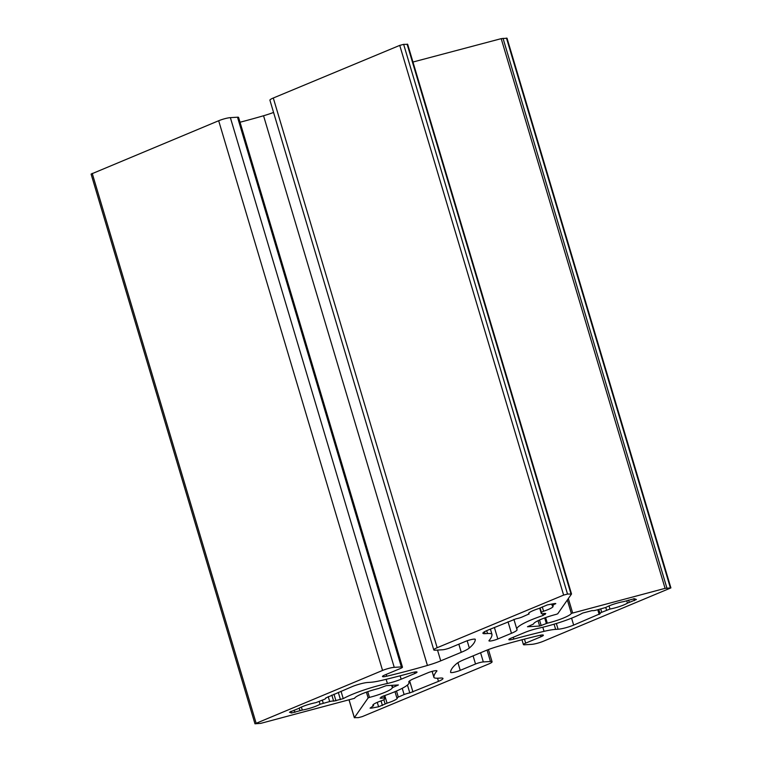 <?xml version="1.0" encoding="UTF-8"?>
<svg xmlns="http://www.w3.org/2000/svg" width="762" height="762" viewBox="0 0 762 762"><rect width="100%" height="100%" fill="white"/><g stroke="black" fill="none" stroke-linecap="round" stroke-linejoin="round"><path stroke-width="1.14" d="M370.237 682.323A23.717 3.715 163.4 0 0 381.838 680.352A162.611 25.441 163.4 0 0 412.023 672.636A5.81 0.905 -16.6 0 1 417.024 672.074A5.81 0.905 -16.6 0 1 414.776 673.532L401.145 679.209A14.516 2.267 -16.6 0 1 387.391 683.476A37.167 5.81 163.4 0 0 343.233 698.64L333.642 701.145A5.81 0.905 163.4 0 0 329.698 701.554L320.03 704.259A12.773 2 -16.6 0 1 302.276 710.07L291.503 712.994L289.474 712.203L298.418 708.565A12.773 2 -16.6 0 1 315.906 702.65L324.164 699.402A5.81 0.905 163.4 0 0 325.86 698.183A5.81 0.905 163.4 0 0 325.669 698.03L352.215 686.6A11.611 1.819 -16.6 0 1 367.808 682.476L370.237 682.323M670.903 587.902L665.074 588.359L571.338 613.391A19.745 3.086 -16.6 0 1 547.307 623.192L539.639 626.059L527.475 626.745L533.524 624.03A19.745 3.086 -16.6 0 1 556.412 614.305L557.746 613.753L571.49 594.055L567.519 594.065L563.623 595.093L437.159 647.719A8.715 1.362 163.4 0 0 433.788 649.9A8.715 1.362 163.4 0 0 435.426 650.205L442.56 649.776A5.81 0.905 163.4 0 0 450.352 647.71L465.639 641.347A6.296 0.981 -16.6 0 1 471.83 639.451A6.296 0.981 -16.6 0 1 475.269 639.328A6.296 0.981 -16.6 0 1 475.278 639.375A145.19 22.717 -16.6 0 1 469.325 648.024A23.231 3.639 -16.6 0 1 461.258 652.31L440.731 660.854A23.231 3.639 -16.6 0 1 427.425 665.455A145.19 22.717 -16.6 0 1 386.744 676.218A6.296 0.981 -16.6 0 1 382.486 676.523A6.296 0.981 -16.6 0 1 384.924 674.942L400.221 668.579A5.81 0.905 163.4 0 0 402.469 667.121A5.81 0.905 163.4 0 0 401.374 666.912L394.24 667.35A8.715 1.362 163.4 0 0 382.553 670.446L254.975 723.795L260.804 723.348L354.54 698.316A19.745 3.086 -16.6 0 1 378.562 688.515L386.239 685.648L398.402 684.962L392.354 687.676A19.745 3.086 -16.6 0 1 369.465 697.401L368.132 697.944L354.378 717.652L358.359 717.642L362.255 716.613L488.709 663.988A8.715 1.362 163.4 0 0 492.081 661.797A8.715 1.362 163.4 0 0 490.452 661.492L483.318 661.93A5.81 0.905 163.4 0 0 475.526 663.997L460.229 670.36A6.296 0.981 -16.6 0 1 454.047 672.255A6.296 0.981 -16.6 0 1 450.599 672.37A6.296 0.981 -16.6 0 1 450.599 672.332A145.19 22.717 -16.6 0 1 456.552 663.683A23.231 3.639 -16.6 0 1 464.61 659.397L485.146 650.853A23.231 3.639 -16.6 0 1 498.453 646.243A145.19 22.717 -16.6 0 1 539.125 635.489A6.296 0.981 -16.6 0 1 543.382 635.184A6.296 0.981 -16.6 0 1 540.953 636.765L525.656 643.128A5.81 0.905 163.4 0 0 523.408 644.585A5.81 0.905 163.4 0 0 524.494 644.795L531.628 644.357A8.715 1.362 163.4 0 0 543.325 641.261L670.903 587.902L507.025 38.205L501.196 38.652L412.947 62.036M408.861 682.171A14.516 2.267 -16.6 0 1 408.794 682.047A14.516 2.267 -16.6 0 1 414.414 678.399L428.044 672.732A5.81 0.905 -16.6 0 1 433.749 670.979A5.81 0.905 -16.6 0 1 436.931 670.865A5.81 0.905 -16.6 0 1 436.826 671.122A162.611 25.441 163.4 0 0 433.883 677.189A23.717 3.715 163.4 0 0 433.902 677.351A23.717 3.715 163.4 0 0 438.35 678.18L440.788 678.037A11.611 1.819 -16.6 0 1 442.97 678.447A11.611 1.819 -16.6 0 1 438.474 681.361L409.794 692.915A5.81 0.905 163.4 0 0 404.108 694.534L396.878 697.725A12.773 2 -16.6 0 1 397.288 698.059A12.773 2 -16.6 0 1 387.058 703.174L378.59 706.784L371.427 708.136L370.075 708.136L373.428 705.745A12.773 2 -16.6 0 1 372.799 705.355A12.773 2 -16.6 0 1 382.295 700.478L384.448 699.392L384.562 698.211A5.81 0.905 163.4 0 0 384.562 698.154A5.81 0.905 163.4 0 0 381.572 698.23L380.105 698.163L382.8 696.23A37.167 5.81 163.4 0 0 409.032 682.485A37.167 5.81 163.4 0 0 408.861 682.171L408.784 681.904M555.403 603.942L555.793 603.561L554.45 603.571L547.278 604.923L538.82 608.524A12.773 2 163.4 0 0 528.59 613.648A12.773 2 163.4 0 0 528.999 613.972L521.76 617.172A5.81 0.905 -16.6 0 1 516.074 618.792L487.404 630.345A11.611 1.819 163.4 0 0 482.908 633.26A11.611 1.819 163.4 0 0 485.089 633.67L487.518 633.517A23.717 3.715 -16.6 0 1 491.966 634.355A23.717 3.715 -16.6 0 1 491.995 634.517A162.611 25.441 -16.6 0 1 489.042 640.575A5.81 0.905 163.4 0 0 488.947 640.832A5.81 0.905 163.4 0 0 492.119 640.728A5.81 0.905 163.4 0 0 497.824 638.975L511.454 633.298A14.516 2.267 163.4 0 0 517.074 629.66A14.516 2.267 163.4 0 0 517.007 629.536A37.167 5.81 -16.6 0 1 516.846 629.212A37.167 5.81 -16.6 0 1 543.077 615.477L545.763 613.543L544.297 613.477A5.81 0.905 -16.6 0 1 541.315 613.553A5.81 0.905 -16.6 0 1 541.306 613.486L541.42 612.315L543.582 611.229A12.773 2 163.4 0 0 553.079 606.352A12.773 2 163.4 0 0 552.45 605.961L555.26 603.466M623.592 601.637L634.375 598.713L636.403 599.494L627.45 603.133A12.773 2 -16.6 0 1 609.971 609.048L601.704 612.305A5.81 0.905 163.4 0 0 600.018 613.524A5.81 0.905 163.4 0 0 600.208 613.677L573.653 625.097A11.611 1.819 -16.6 0 1 558.07 629.231L555.631 629.374A23.717 3.715 163.4 0 0 544.039 631.346A162.611 25.441 163.4 0 0 513.855 639.07A5.81 0.905 -16.6 0 1 508.845 639.623A5.81 0.905 -16.6 0 1 511.092 638.165L524.723 632.498A14.516 2.267 -16.6 0 1 538.486 628.231A37.167 5.81 163.4 0 0 582.644 613.067L592.236 610.562A5.81 0.905 163.4 0 0 596.179 610.152L605.838 607.447A12.773 2 -16.6 0 1 623.592 601.637M402.469 667.121L238.592 117.415A5.81 0.905 163.4 0 0 237.506 117.205L230.372 117.643A8.715 1.362 163.4 0 0 218.675 120.739L91.097 174.098L254.975 723.795M273.568 112.443A23.231 3.639 -16.6 0 1 263.547 115.757A145.19 22.717 -16.6 0 1 240.03 122.234M407.622 44.348L403.641 44.358L399.745 45.387L273.291 98.012A8.715 1.362 163.4 0 0 269.919 100.203L433.788 649.9M670.36 587.807L506.482 38.1M401.145 679.209L400.136 675.799M414.776 673.532L414.347 672.094M387.391 683.476L386.153 679.313M666.893 588.016L503.025 38.31M665.074 588.359L501.196 38.652M572.614 612.848L568.347 598.561M343.233 698.64L341.033 691.258M340.462 699.659L338.299 692.401M335.966 700.849L333.985 694.192M333.642 701.145L331.832 695.087M329.698 701.554L328.222 696.592M323.212 703.116L322.355 700.221M320.03 704.259L319.249 701.631M302.276 710.07L301.381 707.06M299.98 710.66L299.218 708.108M294.875 712.356L294.218 710.136M291.503 712.994L290.97 711.232M433.883 677.189L432.14 671.36M438.474 681.361L437.54 678.218M412.947 691.982L409.632 680.876M409.794 692.915L407.451 685.038M404.108 694.534L402.25 688.305M398.212 696.801L396.488 691.029M387.058 703.174L384.781 695.554M385.124 703.964L383.896 699.83M382.419 705.517L381.038 700.897M378.59 706.784L377.276 702.345M371.427 708.136L371.189 707.346M373.428 705.745L373.113 704.688M381.572 698.23L381.181 696.906M552.698 605.495L552.25 603.99M528.999 613.972L528.752 613.153M485.089 633.67L484.508 631.727M487.518 633.517L486.67 630.66M497.824 638.975L494.386 627.44M511.454 633.298L508.016 621.763M543.077 615.477L542.563 613.743M545.097 614.496L544.773 613.391M541.306 613.486L539.734 608.209L541.315 613.553M541.42 612.315L540.153 608.038M543.582 611.229L542.277 606.866M634.375 600.656L633.784 598.684M629.269 602.361L628.612 600.142M627.45 603.133L626.745 600.761M609.971 609.048L609.029 605.904M606.552 610.105L605.771 607.485M601.704 612.305L600.732 609.048M599.18 614.477L597.779 609.762M573.653 625.097L571.586 618.163M558.07 629.231L556.355 623.487M555.631 629.374L554.088 624.183M544.039 631.346L542.811 627.231M513.855 639.07L513.312 637.242M525.656 643.128L524.466 639.128M540.953 636.765L540.477 635.203M460.229 670.36L457.943 662.683M475.526 663.997L473.097 655.863M483.318 661.93L480.584 652.748M490.452 661.492L487.051 650.091M354.378 717.652L349.101 699.954M368.132 697.944L366.398 692.153M369.465 697.401L367.751 691.677M392.354 687.676L391.649 685.314M392.801 687.4L392.173 685.286M256.099 723.071L92.221 173.365M382.553 670.446L218.675 120.739M394.24 667.35L230.372 117.643M401.374 666.912L237.506 117.205M386.744 676.218L386.21 674.408M427.425 665.455L263.547 115.757M440.731 660.854L437.521 650.081M461.258 652.31L458.838 644.176M469.325 648.024L467.163 640.766M437.159 647.719L273.291 98.012M563.623 595.093L399.745 45.387M567.519 594.065L403.641 44.358M570.976 593.855L407.099 44.148M539.639 626.059L538.039 620.697M541.191 625.64L539.515 620.001M546.344 623.497L544.678 617.915M547.307 623.192L545.64 617.572M571.338 613.391L567.347 599.999M432.121 671.37L433.902 677.351M395.002 691.667L396.783 697.649M373.209 704.602L373.57 705.831M383.877 695.868L384.562 698.154M408.813 681.771L409.032 682.485M528.799 613.086L529.095 614.048M490.404 629.098L491.966 634.355M513.902 619.363L516.846 629.212M551.764 604.076L552.307 605.876M598.818 609.514L600.018 613.524M521.97 639.766L523.408 644.585M488.432 649.557L492.081 661.797M349.053 699.964L354.349 717.756M407.651 44.244L571.519 593.95"/></g></svg>
